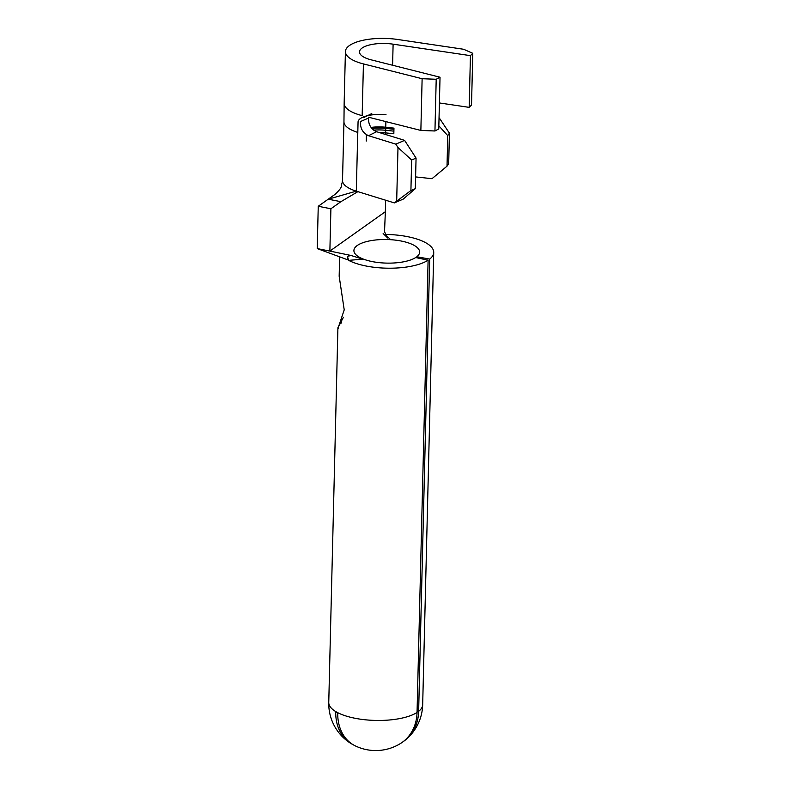 <?xml version="1.0" encoding="UTF-8"?>
<svg xmlns="http://www.w3.org/2000/svg" width="790" height="790" viewBox="0 0 790 790"><rect width="100%" height="100%" fill="white"/><g stroke="black" fill="none" stroke-linecap="round" stroke-linejoin="round"><path stroke-width="1.19" d="M348.657 260.364L347.393 256.355L351.066 255.486L362.699 259.15L348.657 260.364A46.975 16.847 1.4 0 0 366.076 266.013A46.975 16.847 1.4 0 0 428.111 260.206L415.698 257.54A32.874 11.791 1.4 0 1 372.288 261.599A32.874 11.791 1.4 0 1 359.282 257.194A32.874 11.791 -178.6 0 1 353.91 250.519A32.874 11.791 -178.6 0 1 384.197 239.508A32.874 11.791 1.4 0 1 401.251 241.039A32.874 11.791 1.4 0 1 419.628 252.129A32.874 11.791 1.4 0 1 416.804 256.75L429.691 259.081A46.975 16.847 1.4 0 0 433.73 252.474A46.975 16.847 1.4 0 0 407.472 236.635A46.975 16.847 1.4 0 0 385.174 234.442L390.428 239.469L384.197 239.508M416.784 257.767L416.804 256.75M428.111 260.206L417.051 712.462A46.975 16.847 -178.6 0 1 355.026 718.268A46.975 16.847 -178.6 0 1 337.014 712.304L337.735 713.864A46.946 36.172 -60.9 0 0 355.391 745.928A46.975 46.975 0 0 0 400.125 743.726A46.946 39.5 -125.4 0 0 417.051 712.462M342.554 179.992L342.129 182.767C340.569 186.173 343.591 186.361 335.167 194.261L318.251 206.269L317.215 248.583L347.481 259.722L347.393 256.355M352.913 744.585A46.946 36.172 -60.9 0 1 350.454 743.183A46.946 36.172 -60.9 0 1 335.73 712.748L336.412 711.968A46.975 16.847 1.4 0 0 337.014 712.304M339.641 256.839L339.167 276.224L344.223 309.868L337.942 328.492A46.975 16.847 -178.6 0 1 337.913 327.741L328.759 702.429A46.975 46.975 0 0 0 350.454 743.183M404.608 140.373L376.593 131.723L368.496 135.712L395.8 144.136L404.608 140.373L416.063 158.109L415.313 188.672L403.176 199.139L394.358 202.902L410.909 190.558L415.313 188.672M358.058 122.025A22.673 8.127 -178.6 0 1 386.053 114.787M385.885 121.611L385.747 127.249A22.673 8.127 1.4 0 0 371.063 127.427M385.569 134.498L385.747 127.249L393.963 128.138L393.825 133.777L385.609 132.888A22.673 8.127 1.4 0 0 379.21 132.532M357.9 191.654L340.895 201.687L328.235 199.189L354.671 191.624L357.643 191.575L394.358 202.902M415.599 176.911L431.992 178.688L447.022 166.167L448.681 163.747L449.431 133.184L447.762 135.613L447.022 166.167M343.956 121.709L342.514 180.446A36.775 13.193 1.4 0 0 356.31 191.16L357.742 132.394A36.775 13.193 1.4 0 1 343.956 121.739A36.775 13.193 1.4 0 1 343.956 121.68M416.063 158.109L411.659 159.995L397.992 147.532L396.689 200.897M397.992 147.532L395.8 144.136M411.659 159.995L410.909 190.558M447.762 135.613L438.845 125.847M439.043 117.582L449.431 133.184M318.251 206.269L330.901 208.767L329.874 251.082L351.066 255.486M340.895 201.687L330.901 208.767M337.212 712.452L335.73 712.748L336.412 711.968A46.975 16.847 -178.6 0 1 328.759 702.429M402.88 741.85A46.946 39.5 -125.4 0 0 405.556 739.865A46.946 39.5 -125.4 0 0 418.641 711.336L429.691 259.081M341.655 322.794A7.051 6.577 174.4 0 0 339.315 324.71C338.248 326.734 337.972 327.88 338.485 328.146M383.15 233.534L387.693 237.997L384.523 231.737L385.362 211.7L329.874 251.082L317.215 248.583M385.362 211.7L385.639 200.206M393.934 129.274L386.182 128.434A24.688 8.858 1.4 0 0 371.853 128.424M393.894 131.16L386.132 130.32A24.688 8.858 1.4 0 0 373.631 130.133M368.496 135.712C362.59 132.789 359.973 128.049 360.615 121.482L368.565 118.056C368.249 124.455 370.925 129.007 376.593 131.723M363.43 63.911L362.166 115.626A39.293 14.092 -178.6 0 1 344.154 103.342A39.293 14.092 -178.6 0 1 344.154 103.263L345.418 51.548A39.293 14.092 1.4 0 0 363.43 63.911L422.127 78.724L420.863 130.439L434.944 130.982L438.766 128.938L440.03 77.223L371.063 59.813A25.191 9.036 -178.6 0 1 359.519 51.893A25.191 9.036 -178.6 0 1 393.114 44.171L470.435 55.646L469.171 107.361L471.521 105.031L472.785 53.315L463.631 49.266L397.824 39.5A39.293 14.092 1.4 0 0 345.418 51.548M368.377 117.187L420.863 130.439M422.127 78.724L436.208 79.267L434.944 130.982M436.208 79.267L440.03 77.223M439.398 102.947L469.171 107.361M470.435 55.646L472.785 53.315M366.402 134.725L366.254 141.084M417.09 711.059L418.641 711.336A46.975 16.847 -178.6 0 0 422.68 704.729L433.73 252.474M393.114 44.171L392.6 65.254M358.058 122.045L357.751 134.488M405.556 739.865A46.975 46.975 0 0 0 422.68 704.729M343.453 317.234L337.913 327.741M344.154 103.342L343.956 121.739M371.764 113.582L363.676 117.562"/></g></svg>
